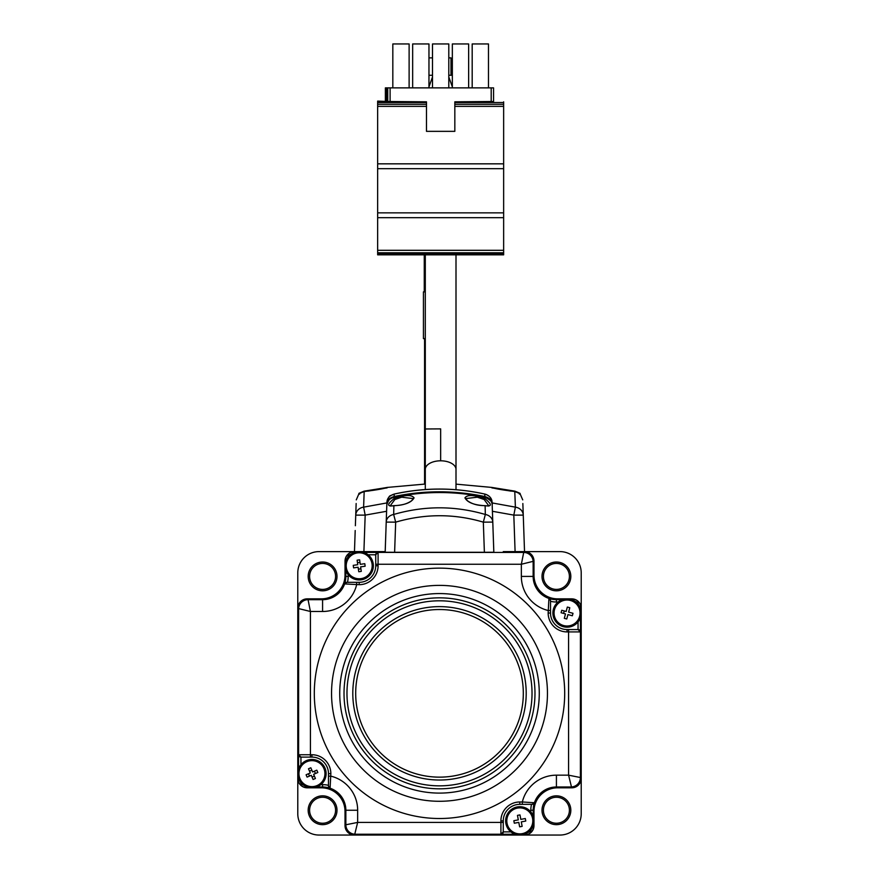 <?xml version="1.0" encoding="UTF-8"?>
<svg xmlns="http://www.w3.org/2000/svg" width="879" height="879" viewBox="0 0 879 879"><rect width="100%" height="100%" fill="white"/><g stroke="black" fill="none" stroke-linecap="round" stroke-linejoin="round"><path stroke-width="1.32" d="M394.847 499.514L394.078 498.635C404.999 494.789 411.658 494.536 414.064 497.866C411.515 502.524 404.779 505.139 393.891 505.711A0.945 0.582 -84.7 0 1 394.177 505.623C401.648 505.491 407.504 503.81 411.757 500.601L413.273 498.591L401.703 497.184L394.847 499.514L390.287 505.7M484.153 499.514L477.297 497.184L465.727 498.591L467.474 500.777C472.111 504.074 477.89 505.689 484.823 505.623L484.823 505.623A0.945 0.582 84.7 0 1 485.109 505.711C474.21 505.139 467.485 502.524 464.936 497.877C467.309 494.525 473.968 494.789 484.922 498.635L484.153 499.514L488.713 505.7M493.822 552.232L492.185 504.887L493.822 552.232L484.384 552.276L483.329 522.148L492.778 522.093A9.449 8.109 -2 0 0 485.34 514.479L483.329 522.148C454.377 513.589 425.15 513.589 395.671 522.148L393.66 514.479A9.449 8.109 -178 0 0 386.222 522.093L386.815 504.887C388.441 499.58 390.913 496.998 394.21 497.151L394.078 498.635C386.925 504.381 386.859 506.743 393.891 505.711L393.66 514.479C424.227 505.601 454.795 505.601 485.34 514.479L485.109 505.711C492.141 506.733 492.075 504.37 484.922 498.635L484.878 497.228C454.937 490.987 424.689 490.987 394.122 497.228C389.496 498.514 387.068 501.063 386.815 504.887L385.178 552.232L386.222 522.093L395.671 522.148L394.616 552.276L385.178 552.232M484.56 505.755A0.945 0.582 84.7 0 1 484.823 505.623L488.724 506.018M394.21 497.151C424.403 490.921 454.597 490.921 484.79 497.151C490.581 499.931 493.042 502.513 492.185 504.887C491.943 501.074 489.515 498.525 484.878 497.228L484.67 497.184M484.384 552.276L394.616 552.276M390.276 506.018L394.177 505.623A0.945 0.582 -84.7 0 1 394.44 505.755M385.178 551.836L385.859 532.322M493.822 551.836L493.141 532.322M394.122 497.162L394.144 496.536C389.441 497.888 387.013 500.415 386.848 504.117L386.013 527.708A0.945 0.692 2 0 0 386.013 527.73L386.848 504.117A0.945 0.692 2 0 0 386.87 504.282M492.987 527.829L492.987 527.708A0.945 0.692 -2 0 0 492.987 527.708L492.449 512.303M492.13 504.282A0.945 0.692 -2 0 0 492.152 504.117C491.987 500.415 489.559 497.888 484.856 496.536L484.779 494.075C454.872 487.427 424.689 487.427 394.221 494.075L394.144 496.536C424.096 490.229 454.333 490.229 484.856 496.536L484.878 497.162M484.725 494.042C489.12 495.196 491.581 497.964 492.097 502.348L492.097 502.348C491.943 498.327 489.504 495.569 484.779 494.075L484.725 494.042C454.575 487.405 424.425 487.405 394.275 494.042L394.221 494.075C389.496 495.558 387.057 498.316 386.903 502.348L386.903 502.348C389.793 493.8 389.089 496.8 394.275 494.042M579.591 616.399A12.987 12.987 0 0 0 570.427 600.478A12.987 12.987 0 0 0 554.506 609.641A12.987 12.987 0 0 0 563.67 625.562A12.987 12.987 0 0 0 579.591 616.399M569.79 607.73A18.481 9.24 -164.9 0 0 568.57 607.378A18.481 9.24 -164.9 0 0 567.329 607.07L566.153 611.454L561.758 610.279A18.481 9.24 105.1 0 0 561.099 612.74L565.483 613.927L564.307 618.311A18.481 9.24 15.1 0 0 565.527 618.662A18.481 9.24 15.1 0 0 566.768 618.97L567.944 614.586L572.339 615.761A18.481 9.24 -74.9 0 0 572.998 613.3L568.614 612.125L569.79 607.73M563.593 613.41L564.252 610.949M532.575 818.459A12.987 12.987 0 0 0 517.39 808.12A12.987 12.987 0 0 0 507.04 823.304A12.987 12.987 0 0 0 522.236 833.644A12.987 12.987 0 0 0 532.575 818.459M519.972 814.921A18.481 9.24 169.3 0 0 518.72 815.141A18.481 9.24 169.3 0 0 517.467 815.393L518.313 819.865L513.852 820.711A18.481 9.24 79.3 0 0 514.325 823.216L518.797 822.37L519.643 826.831A18.481 9.24 -10.7 0 0 520.895 826.623A18.481 9.24 -10.7 0 0 522.148 826.359L521.302 821.898L525.763 821.041A18.481 9.24 -100.7 0 0 525.29 818.536L520.818 819.382L519.972 814.921M372.048 563.933A12.987 12.987 0 0 0 357.346 552.924A12.987 12.987 0 0 0 346.337 567.625A12.987 12.987 0 0 0 361.038 578.635A12.987 12.987 0 0 0 372.048 563.933M359.632 559.835A18.481 9.24 171.8 0 0 358.357 560A18.481 9.24 171.8 0 0 357.105 560.198L357.753 564.703L353.248 565.351A18.481 9.24 81.8 0 0 353.611 567.867L358.116 567.23L358.753 571.724A18.481 9.24 -8.2 0 0 360.027 571.57A18.481 9.24 -8.2 0 0 361.28 571.361L360.632 566.867L365.137 566.219A18.481 9.24 -98.2 0 0 364.774 563.692L360.269 564.34L359.632 559.835M357.467 562.758L359.994 562.395M360.917 568.812L358.39 569.174M323.89 768.51A12.987 12.987 0 0 0 306.826 761.697A12.987 12.987 0 0 0 300.014 778.761A12.987 12.987 0 0 0 317.077 785.573A12.987 12.987 0 0 0 323.89 768.51M310.825 767.785A18.481 9.24 156.8 0 0 309.65 768.268A18.481 9.24 156.8 0 0 308.485 768.795L310.276 772.971L306.101 774.762A18.481 9.24 66.8 0 0 307.101 777.102L311.287 775.311L313.078 779.486A18.481 9.24 -23.2 0 0 314.253 779.003A18.481 9.24 -23.2 0 0 315.418 778.486L313.627 774.311L317.802 772.509A18.481 9.24 -113.2 0 0 316.803 770.169L312.616 771.96L310.825 767.785M309.474 776.091L308.474 773.74M314.429 771.191L315.429 773.531M309.496 771.158L311.847 770.158M314.396 776.113L312.056 777.124M580.92 615.904A14.174 14.174 0 0 1 564.164 626.892A14.174 14.174 0 0 1 553.177 610.136A14.174 14.174 0 0 1 569.933 599.148A14.174 14.174 0 0 1 580.92 615.904M533.685 823.766A14.174 14.174 0 0 1 516.918 834.753A14.174 14.174 0 0 1 505.93 817.997A14.174 14.174 0 0 1 522.697 806.999A14.174 14.174 0 0 1 533.685 823.766M373.07 568.669A14.174 14.174 0 0 1 356.303 579.657A14.174 14.174 0 0 1 345.315 562.89A14.174 14.174 0 0 1 362.082 551.902A14.174 14.174 0 0 1 373.07 568.669M325.823 776.52A14.174 14.174 0 0 1 309.067 787.518A14.174 14.174 0 0 1 298.08 770.751A14.174 14.174 0 0 1 314.836 759.764A14.174 14.174 0 0 1 325.823 776.52M533.179 824.799L530.411 831.479L523.73 834.248M308.035 787.002L301.354 784.244L298.585 777.563M345.821 561.857L348.589 555.176L355.27 552.408M570.965 599.654L577.646 602.423L580.415 609.103M564.692 693.333A125.192 125.192 0 0 0 439.5 568.142A125.192 125.192 0 0 0 314.308 693.333A125.192 125.192 0 0 0 439.5 818.514A125.192 125.192 0 0 0 564.692 693.333M503.271 551.616L524.532 551.605A9.449 9.449 0 0 1 533.982 561.055L533.872 561.055M581.107 778.365L581.206 608.301C580.612 602.609 577.459 599.467 571.757 598.863L567.636 598.863M534.762 582.316L534.762 582.316A22.447 22.447 0 0 0 556.418 598.863L566.461 598.863M503.271 551.715L524.422 551.715C530.114 552.32 533.267 555.473 533.872 561.165L521.346 564.252L375.729 564.252L375.729 554.77L378.091 552.408L523.708 552.441L521.346 564.252L521.346 576.415L533.146 576.415A23.272 23.272 0 0 0 548.914 598.434A2.362 2.362 -0 0 1 550.518 600.665L550.518 613.026A16.536 16.536 0 0 0 567.054 629.551L578.03 629.551L580.415 631.913L580.393 777.53L568.581 775.168L568.581 631.913L567.054 631.913A18.898 18.898 0 0 1 548.155 613.026L548.914 598.434L550.518 600.665A2.362 2.362 -0 0 0 548.914 598.434A23.239 23.239 0 0 0 556.418 599.654L556.418 602.016A25.601 25.601 0 0 1 550.518 601.324M533.872 561.165L533.872 576.415A22.546 22.546 0 0 0 534.652 582.316M368.125 554.77L375.729 554.792A2.362 2.362 180 0 1 378.091 552.441L378.091 565.779A18.898 18.898 0 0 1 359.192 584.678L344.601 583.92A2.362 2.362 -90 0 1 346.842 582.316L359.192 582.316A16.536 16.536 0 0 0 375.729 565.779L375.729 564.252M356.665 582.316L356.665 584.678A35.083 35.083 0 0 1 322.582 611.487L310.419 611.487L308.057 599.676L322.582 599.676A23.272 23.272 0 0 0 344.601 583.92L346.831 582.316M297.893 629.551L297.893 608.411C298.486 602.708 301.64 599.566 307.342 598.962L322.582 598.962A22.546 22.546 0 0 0 328.482 598.17L328.482 598.17M328.482 598.072A22.447 22.447 0 0 0 345.029 576.415L345.029 566.373M345.029 565.186L345.029 561.055A9.449 9.449 0 0 1 354.468 551.605C348.787 552.221 345.634 555.374 345.029 561.066L345.018 575.229A23.623 23.623 0 0 1 321.395 598.852L321.395 598.962M533.971 821.469L533.971 825.59A9.449 9.449 0 0 1 524.532 835.05L319.033 835.05A21.261 21.261 0 0 1 297.783 813.789L297.783 572.866A21.261 21.261 0 0 1 319.033 551.605L358.599 551.616M359.786 551.616L385.178 551.616L354.468 551.605L355.204 530.52M298.585 768.927L298.585 754.742A2.362 2.362 90 0 0 300.97 757.105L310.419 757.105L310.419 754.742L311.946 754.742A18.898 18.898 0 0 1 330.845 773.641L330.086 788.221A2.362 2.362 180 0 1 328.482 785.991L328.482 773.641A16.536 16.536 0 0 0 311.946 757.105L300.97 757.105L298.585 754.742L310.419 754.742L310.419 611.487L297.893 608.411M328.482 786.002L330.086 788.254A23.239 23.239 0 0 0 322.582 787.002L322.582 787.793L312.539 787.793M375.729 834.94L354.578 834.94C348.886 834.336 345.733 831.193 345.128 825.491L345.128 810.251A22.546 22.546 0 0 0 344.348 804.34L344.348 804.34M344.238 804.34A22.447 22.447 0 0 0 322.582 787.793M311.364 787.793L307.243 787.793C301.541 787.199 298.388 784.046 297.794 778.354L297.794 774.234M297.794 773.048L297.794 629.551M357.654 810.251L357.654 822.414L345.854 824.777L345.854 810.251L357.654 810.251A35.083 35.083 0 0 0 330.845 776.157L328.482 776.157M515.105 834.248L500.909 834.248A2.362 2.362 -0 0 0 503.271 831.864L503.271 822.414L500.909 822.414L500.909 820.876A18.898 18.898 0 0 1 519.808 801.978L522.335 801.978L522.335 804.34L519.808 804.34A16.536 16.536 0 0 0 503.271 820.876L503.271 831.864L500.909 834.248L500.909 822.414L357.654 822.414L354.578 834.94M534.399 802.747L532.158 804.34A2.362 2.362 90 0 0 534.399 802.747A23.272 23.272 0 0 1 556.418 786.98L556.418 787.694L571.658 787.694C577.36 787.101 580.514 783.947 581.107 778.256L580.393 777.53A9.449 9.449 135 0 1 570.943 786.98L556.418 786.98L556.418 775.168A35.083 35.083 0 0 0 522.335 801.978L534.399 802.747A2.362 2.362 90 0 1 532.158 804.34L522.335 804.34M571.658 787.694L568.581 775.168L556.418 775.168M581.206 757.105L581.206 613.608M556.418 787.694A22.546 22.546 0 0 0 550.518 788.485L550.518 788.485M581.107 757.105L581.107 778.256M550.518 788.584A22.447 22.447 0 0 0 533.971 810.251L533.971 820.283M533.872 575.229L533.982 561.055L533.982 575.229A23.623 23.623 0 0 0 557.605 598.852L571.768 598.863A9.449 9.449 0 0 1 581.217 608.301L581.217 813.789A21.261 21.261 0 0 1 559.967 835.05L524.532 835.05C530.213 834.435 533.366 831.292 533.971 825.59L533.982 825.601A9.449 9.449 0 0 1 524.532 835.05L520.401 835.039M519.214 835.039L375.729 835.039M580.612 608.905L581.206 608.312L581.206 612.432M580.415 617.728L580.415 631.913L568.581 631.913L568.581 629.551L578.052 629.551L578.052 621.947M521.346 576.415A35.083 35.083 0 0 0 548.155 610.498L550.518 610.498M385.376 101.096L385.376 87.878L386.562 87.878L386.562 101.096M426.48 104.293L377.651 104.293L377.651 106.359L426.48 106.359L426.48 101.821L377.651 101.821L377.651 101.096L387.738 101.492L387.738 87.878L386.562 87.878M409.12 87.878L409.12 43.95L392.825 43.95L392.825 87.878M428.963 87.878L428.963 43.95L412.658 43.95L412.658 87.878M432.501 87.878L432.501 43.95L448.795 43.95L448.795 87.878M468.639 87.878L468.639 43.95L452.344 43.95L452.344 87.878M488.482 87.878L488.482 43.95L472.188 43.95L472.188 87.878M493.558 101.492L454.828 101.821L493.558 101.492L493.558 87.878L387.738 87.878M452.344 86.878L448.795 76.934L452.344 86.878M428.963 86.878L432.501 76.934L428.963 86.878M503.645 101.821L503.645 168.68L377.651 168.68L377.651 254.844L503.645 254.844L503.645 254.13L377.651 254.13M503.645 168.68L503.645 212.85L377.651 212.85M503.645 212.85L503.645 217.695L377.651 217.695M503.645 217.695L503.645 250.306L377.651 250.306M503.645 250.306L503.645 252.789L377.651 252.789M503.645 252.789L503.645 254.13M426.48 101.821L387.738 101.492M426.48 102.535L377.651 102.535L377.651 104.293M377.651 101.821L377.651 102.535M377.651 106.359L377.651 168.68M503.645 163.835L377.651 163.835M454.828 101.821L454.828 131.345L426.48 131.345L426.48 106.359M503.645 102.535L454.828 102.535M503.645 104.293L454.828 104.293M503.645 106.359L454.828 106.359M440.654 428.886L425.293 428.974L440.654 428.886M335.097 595.05A24.096 24.096 0 0 0 341.217 588.93M557.605 598.852L571.768 598.852L557.605 598.852M537.783 588.93A24.096 24.096 0 0 0 543.903 595.05M581.217 778.365A9.449 9.449 0 0 1 571.768 787.815L557.605 787.815A23.623 23.623 0 0 0 533.982 811.427L533.982 825.601L533.366 824.996M543.903 791.616A24.096 24.096 0 0 0 537.783 797.725M341.217 797.725A24.096 24.096 0 0 0 335.097 791.616M354.468 834.94L354.468 835.05A9.449 9.449 0 0 1 345.018 825.601L345.018 811.427A23.623 23.623 0 0 0 321.395 787.815L307.232 787.815A9.449 9.449 0 0 1 297.783 778.365L297.783 608.301A9.449 9.449 0 0 1 307.232 598.852L321.395 598.852L307.232 598.852A9.449 9.449 0 0 0 297.783 608.301L297.783 778.365A9.449 9.449 0 0 0 307.232 787.815L321.395 787.815L307.232 787.815A9.449 9.449 0 0 1 297.783 778.365L297.783 764.477A4.725 4.725 0 0 1 297.794 764.137M307.232 598.962L321.395 598.852M297.893 608.301L297.783 622.178A4.725 4.725 0 0 0 297.893 623.2M570.823 576.415A14.405 14.405 0 0 0 556.418 562.011A14.405 14.405 0 0 0 542.002 576.415A14.405 14.405 0 0 0 556.418 590.82A14.405 14.405 0 0 0 570.823 576.415M569.405 576.415A12.987 12.987 0 0 0 556.418 563.428A12.987 12.987 0 0 0 543.42 576.415A12.987 12.987 0 0 0 556.418 589.402A12.987 12.987 0 0 0 569.405 576.415M336.998 576.415A14.405 14.405 0 0 0 322.582 562.011A14.405 14.405 0 0 0 308.177 576.415A14.405 14.405 0 0 0 322.582 590.82A14.405 14.405 0 0 0 336.998 576.415M335.58 576.415A12.987 12.987 0 0 0 322.582 563.428A12.987 12.987 0 0 0 309.595 576.415A12.987 12.987 0 0 0 322.582 589.402A12.987 12.987 0 0 0 335.58 576.415M336.998 810.24A14.405 14.405 0 0 0 322.582 795.836A14.405 14.405 0 0 0 308.177 810.24A14.405 14.405 0 0 0 322.582 824.656A14.405 14.405 0 0 0 336.998 810.24M335.58 810.24A12.987 12.987 0 0 0 322.582 797.253A12.987 12.987 0 0 0 309.595 810.24A12.987 12.987 0 0 0 322.582 823.238A12.987 12.987 0 0 0 335.58 810.24M570.823 810.24A14.405 14.405 0 0 0 556.418 795.836A14.405 14.405 0 0 0 542.002 810.24A14.405 14.405 0 0 0 556.418 824.656A14.405 14.405 0 0 0 570.823 810.24M569.405 810.24A12.987 12.987 0 0 0 556.418 797.253A12.987 12.987 0 0 0 543.42 810.24A12.987 12.987 0 0 0 556.418 823.238A12.987 12.987 0 0 0 569.405 810.24M491.822 502.876L515.391 507.15L513.819 515.116L523.258 515.116L524.532 551.605L559.967 551.605A21.261 21.261 0 0 1 581.217 572.866L581.217 608.301M518.039 551.715A14.174 14.174 0 0 1 521.577 551.715M533.872 564.01A14.174 14.174 0 0 1 533.872 567.548M297.893 614.795A14.174 14.174 0 0 1 297.893 611.246M310.177 598.962A14.174 14.174 0 0 1 313.726 598.962M360.961 834.94A14.174 14.174 0 0 1 357.423 834.94M345.128 822.656A14.174 14.174 0 0 1 345.128 819.107M565.274 787.694A14.174 14.174 0 0 0 568.823 787.694M581.107 775.41A14.174 14.174 0 0 0 581.107 771.861M533.982 575.229L533.982 561.055M297.794 735.02A4.725 4.725 0 0 1 297.783 734.679L297.783 651.987A4.725 4.725 0 0 1 297.794 651.647M383.76 488.427L368.004 491.13M510.996 491.13L495.24 488.427M519.368 494.097L520.082 493.701L514.786 491.515L515.391 507.15A9.449 8.394 -2 0 1 523.258 515.116L522.851 503.524M456.003 484.142L491.811 487.427L514.874 491.141C521.884 494.042 521.851 494.163 514.819 491.515C502.447 489.999 494.646 488.636 491.438 487.416L514.896 491.152C521.884 494.042 521.851 494.163 514.819 491.515C502.447 489.999 494.646 488.636 491.438 487.416L514.534 491.493M522.73 499.887L519.972 493.537L514.874 491.141M523.796 530.52L523.258 515.116M387.145 487.878L364.181 491.515C357.149 494.163 357.116 494.042 364.104 491.152L387.562 487.405C384.365 488.625 376.575 489.999 364.181 491.515C357.149 494.163 357.116 494.042 364.104 491.152L387.562 487.405C384.365 488.625 376.575 489.999 364.181 491.515L363.609 507.15A9.449 8.394 -178 0 0 355.742 515.116L356.149 503.524M515.094 551.605L513.819 515.116L492.405 511.281M386.595 511.281L365.181 515.116L363.906 551.605M355.369 525.719L355.742 515.116L365.181 515.116L363.609 507.15L386.881 502.931M364.466 491.493L387.189 487.427L425.293 484.043M364.126 491.141L359.028 493.537L356.27 499.887M425.293 291.861L423.436 291.861L425.293 291.388M423.436 291.861L423.436 338.624L425.293 338.624M432.501 57.871L428.963 57.871M450.993 75.264L450.993 57.871L448.795 57.871M452.344 75.264L448.795 75.264M432.501 75.264L428.963 75.264M530.411 831.479L529.828 830.897M301.354 784.244L301.926 783.661M348.589 555.176L349.172 555.759M577.646 602.423L577.074 603.005M331.548 693.333A107.952 107.952 0 0 1 439.5 585.381A107.952 107.952 0 0 1 547.452 693.333A107.952 107.952 0 0 1 439.5 801.285A107.952 107.952 0 0 1 331.548 693.333M539.266 693.333A99.766 99.766 0 0 0 439.5 593.567A99.766 99.766 0 0 0 339.733 693.333A99.766 99.766 0 0 0 439.5 793.1A99.766 99.766 0 0 0 539.266 693.333M344.019 693.333A95.481 95.481 0 0 1 439.5 597.841A95.481 95.481 0 0 1 534.981 693.333A95.481 95.481 0 0 1 439.5 788.815A95.481 95.481 0 0 1 344.019 693.333M532.026 693.333A92.526 92.526 0 0 0 439.5 600.807A92.526 92.526 0 0 0 346.974 693.333A92.526 92.526 0 0 0 439.5 785.848A92.526 92.526 0 0 0 532.026 693.333M526.202 693.333A86.702 86.702 0 0 1 439.5 780.025A86.702 86.702 0 0 1 352.798 693.333A86.702 86.702 0 0 1 439.5 606.631A86.702 86.702 0 0 1 526.202 693.333M523.313 693.333A83.813 83.813 0 0 0 439.5 609.521A83.813 83.813 0 0 0 355.687 693.333A83.813 83.813 0 0 0 439.5 777.146A83.813 83.813 0 0 0 523.313 693.333M571.163 599.456L571.757 598.863M558.121 602.016L556.418 602.016M556.418 598.863L556.418 599.654L562.34 599.654M524.422 551.715L523.708 552.441A9.449 9.449 45 0 1 533.146 561.89L533.146 576.415L533.872 576.415M307.342 598.962L308.057 599.676A9.449 9.449 -45 0 0 298.607 609.125L298.607 754.742M322.582 611.487L322.582 598.962M344.579 583.92A23.239 23.239 0 0 0 345.821 576.415L345.029 576.415M348.183 574.712L348.183 576.415L345.821 576.415L345.821 570.482M345.634 561.67L345.029 561.066M354.468 551.605L355.083 552.221M363.895 552.408L378.091 552.408M348.183 576.415A25.601 25.601 0 0 1 347.491 582.316M359.192 584.678L359.192 582.316A16.536 16.536 0 0 0 375.729 565.779L378.091 565.779M345.128 825.491L345.854 824.777A9.449 9.449 -135 0 0 355.292 834.226L500.909 834.226M330.086 788.221A23.272 23.272 0 0 1 345.854 810.251L345.128 810.251M320.879 784.639L322.582 784.639L322.582 787.002L316.66 787.002M307.837 787.199L307.243 787.793M297.794 778.354L298.388 777.75M300.948 757.105L300.948 764.708M322.582 784.639A25.601 25.601 0 0 1 328.482 785.332M330.845 773.641L328.482 773.641A16.536 16.536 0 0 0 311.946 757.105L311.946 754.742M519.808 801.978L519.808 804.34A16.536 16.536 0 0 0 503.271 820.876L500.909 820.876M503.271 831.886L510.875 831.886M534.421 802.747A23.239 23.239 0 0 0 533.179 810.251L530.817 810.251A25.601 25.601 0 0 1 531.509 804.34M530.817 811.954L530.817 810.251M533.971 810.251L533.179 810.251L533.179 816.173M524.521 835.039L523.917 834.435M580.415 631.913L580.393 631.913A2.362 2.362 -90 0 0 578.03 629.551M548.155 613.026L550.518 613.026A16.536 16.536 0 0 0 567.054 629.551L567.054 631.913M491.196 87.878L491.196 101.492M390.1 101.492L390.1 87.878M425.293 489.515L425.293 469.419A15.35 8.603 0 0 1 440.654 460.805A15.35 8.603 0 0 1 456.003 469.419L456.003 254.844M440.654 460.805L440.654 429.062M425.293 470.902L424.579 470.902L424.579 484.076M386.013 527.829L386.551 512.303M425.293 254.844L425.293 469.419M456.003 489.713L456.003 469.419M514.786 491.515L491.855 487.878M364.214 491.515L358.918 493.701L359.632 494.097M424.579 470.902L424.579 338.624M424.26 291.388L424.26 254.844"/></g></svg>
